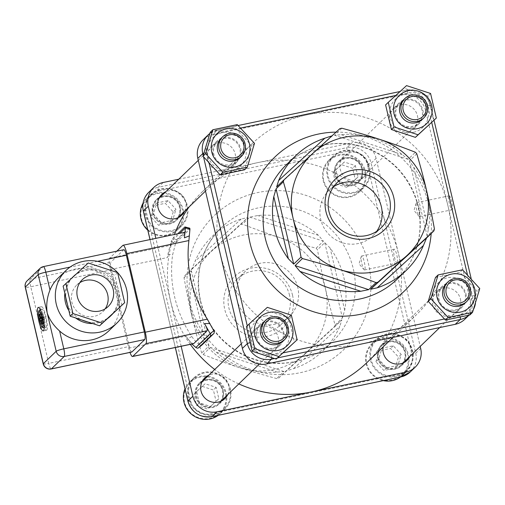 <?xml version="1.0" encoding="UTF-8"?>
<svg xmlns="http://www.w3.org/2000/svg" width="505" height="505" viewBox="0 0 505 505"><rect width="100%" height="100%" fill="white"/><g stroke="black" fill="none" stroke-linecap="round" stroke-linejoin="round"><path stroke-width="0.38" stroke-dasharray="2.52 1.89" d="M220.104 253.403A118.599 115.538 -134 0 1 251.585 144.19A118.599 115.538 -134 0 1 307.103 114.812A118.599 115.538 -134 0 1 447.891 205.548A118.599 115.538 -134 0 1 416.41 314.76A118.599 115.538 -134 0 1 360.892 344.139A118.599 115.538 -134 0 1 220.104 253.403M201.817 345.13A13.553 3.049 51.3 0 1 199.475 344.587L213.785 330.762M195.871 347.478L199.475 344.587C197.644 343.716 195.056 341.001 191.717 336.45A118.599 115.538 -134 0 1 174.717 297.256A118.599 115.538 -134 0 1 172.596 254.943L175.639 242.956L189.949 229.131M238.808 383.92A118.599 115.538 -134 0 1 214.72 369.496M190.316 344.372A118.599 115.538 -134 0 1 170.595 301.245A118.599 115.538 -134 0 1 174.503 234.434M189.268 206.753A118.599 115.538 -134 0 1 202.076 192.026A118.599 115.538 -134 0 1 257.594 162.654A118.599 115.538 -134 0 1 398.382 253.384A118.599 115.538 -134 0 1 366.901 362.603M193.863 343.551C192.254 343.924 189.634 341.449 186.004 336.134A123.34 120.158 46 0 0 187.841 338.975L191.843 344.05M116.882 251.162L109.686 258.112A10.163 1.957 -101.9 0 0 110.343 269.531L128.781 348.16A10.163 1.957 -101.9 0 0 130 352.421M184.678 227.13L189.242 228.304L177.249 239.894A13.553 1.629 104.4 0 0 175.639 242.956L171.075 241.781L167.957 254.204A123.34 120.158 46 0 0 167.565 257.512C168.455 251.13 169.535 247.052 170.81 245.266L184.199 232.401M376.686 231.353A31.562 30.748 -134 0 1 372.955 235.721A31.562 30.748 -134 0 1 328.906 234.389A31.562 30.748 -134 0 1 329.09 190.328A31.562 30.748 -134 0 1 333.584 186.749M292.521 295.179A35.293 34.378 -134 0 1 248.618 335.408A35.293 34.378 -134 0 1 234.756 276.311A35.293 34.378 -134 0 1 292.521 295.179M289.548 295.343A31.562 30.748 46 0 0 267.808 271.98A31.562 30.748 46 0 0 237.306 279.012A31.562 30.748 46 0 0 237.123 323.08A31.562 30.748 46 0 0 281.171 324.412A31.562 30.748 46 0 0 289.548 295.343M297.773 287.395A31.562 30.748 46 0 0 276.033 264.033A31.562 30.748 46 0 0 245.531 271.065A31.562 30.748 46 0 0 245.348 315.133A31.562 30.748 46 0 0 289.397 316.465A31.562 30.748 46 0 0 297.773 287.395M191.925 316.313A69.463 67.67 46 0 0 238.922 367.47A69.463 67.67 46 0 0 305.626 353.449A69.463 67.67 46 0 0 325.34 288.279A69.463 67.67 46 0 0 278.343 237.129A69.463 67.67 46 0 0 211.639 251.143A69.463 67.67 46 0 0 191.925 316.313C189.268 305.096 186.648 292.243 184.047 277.756A79.632 77.574 -134 0 1 184.628 275.844L240.55 224.605A79.632 77.574 -134 0 1 242.507 224.195C255.397 229.245 267.347 233.562 278.343 237.129C289.308 240.733 301.889 244.433 316.092 248.226A79.632 77.574 -134 0 1 317.468 249.722C320.063 264.21 322.689 277.062 325.34 288.279C327.96 299.534 331.217 311.774 335.124 324.999A79.632 77.574 -134 0 1 334.544 326.905L278.615 378.15A79.632 77.574 -134 0 1 276.664 378.561C262.467 374.767 249.887 371.068 238.922 367.47C227.919 363.897 215.976 359.585 203.079 354.529A79.632 77.574 -134 0 1 201.703 353.033C197.802 339.808 194.539 327.568 191.925 316.313M265.441 316.029A19.651 19.146 46 0 0 255.782 347.964A19.651 19.146 46 0 0 288.469 341.096A19.651 19.146 46 0 0 265.441 316.029M245.739 147.612A19.651 19.146 46 0 0 213.571 137.101A19.651 19.146 46 0 0 221.291 170.015A19.651 19.146 46 0 0 245.739 147.612M433.252 300.709A19.651 19.146 46 0 0 465.421 311.219A19.651 19.146 46 0 0 457.707 278.305A19.651 19.146 46 0 0 433.252 300.709M413.557 132.291A19.651 19.146 46 0 0 423.215 100.356A19.651 19.146 46 0 0 390.523 107.224A19.651 19.146 46 0 0 413.557 132.291M401.475 94.99L212.731 134.639L217.687 129.861L406.424 90.206L401.475 94.99A20.333 19.809 -134 0 1 425.608 110.544L430.557 105.76L475.123 295.766L470.174 300.551L425.608 110.544M400.332 104.68A14.399 14.033 -134 0 1 416.019 112.028A14.399 14.033 -134 0 1 413.601 128.958A14.399 14.033 -134 0 1 393.509 128.352A14.399 14.033 -134 0 1 393.591 108.247A14.399 14.033 -134 0 1 400.332 104.68M203.218 139.677A20.333 19.809 -134 0 1 212.731 134.639M207.536 159.795A14.399 14.033 -134 0 1 211.361 146.532A14.399 14.033 -134 0 1 231.454 147.144A14.399 14.033 -134 0 1 231.372 167.25A14.399 14.033 -134 0 1 217.453 170.456A14.399 14.033 -134 0 1 207.536 159.795M267.663 354.27A14.399 14.033 -134 0 1 251.97 346.922A14.399 14.033 -134 0 1 254.387 329.992A14.399 14.033 -134 0 1 274.486 330.598A14.399 14.033 -134 0 1 274.404 350.704A14.399 14.033 -134 0 1 267.663 354.27M470.174 300.551A20.333 19.809 -134 0 1 464.777 319.274M460.459 299.156A14.399 14.033 -134 0 1 456.634 312.418A14.399 14.033 -134 0 1 436.535 311.806A14.399 14.033 -134 0 1 436.617 291.701A14.399 14.033 -134 0 1 450.536 288.494A14.399 14.033 -134 0 1 460.459 299.156M416.461 202.745A7.114 1.37 78.1 0 1 416.612 202.663A7.114 1.37 78.1 0 1 419.415 209.341A7.114 1.37 78.1 0 1 419.541 216.588A7.114 1.37 78.1 0 1 419.024 216.298A7.114 1.37 78.1 0 1 416.739 209.91A7.114 1.37 78.1 0 1 416.253 203.136A7.114 1.37 78.1 0 1 416.461 202.745M449.002 195.908A7.114 1.37 78.1 0 1 449.153 195.826A7.114 1.37 78.1 0 1 451.956 202.505A7.114 1.37 78.1 0 1 452.082 209.752A7.114 1.37 78.1 0 1 449.368 203.49A7.114 1.37 78.1 0 1 449.002 195.908M273.161 348.955A14.399 14.033 -134 0 1 257.474 341.607A14.399 14.033 -134 0 1 259.892 324.677A14.399 14.033 -134 0 1 279.985 325.283A14.399 14.033 -134 0 1 279.903 345.388A14.399 14.033 -134 0 1 273.161 348.955M465.957 293.841A14.399 14.033 -134 0 1 462.132 307.103A14.399 14.033 -134 0 1 442.039 306.491A14.399 14.033 -134 0 1 442.121 286.385A14.399 14.033 -134 0 1 456.04 283.179A14.399 14.033 -134 0 1 465.957 293.841M405.831 99.365A14.399 14.033 -134 0 1 421.523 106.713A14.399 14.033 -134 0 1 419.106 123.643A14.399 14.033 -134 0 1 399.007 123.037A14.399 14.033 -134 0 1 399.089 102.932A14.399 14.033 -134 0 1 405.831 99.365M213.041 154.48A14.399 14.033 -134 0 1 216.86 141.217A14.399 14.033 -134 0 1 236.959 141.823A14.399 14.033 -134 0 1 236.877 161.928A14.399 14.033 -134 0 1 222.957 165.141A14.399 14.033 -134 0 1 213.041 154.48M331.955 135.864L339.865 128.636M341.822 128.226L334.518 135.283L341.342 134.728A79.632 77.574 -134 0 1 402.106 154.574L408.103 159.315L415.407 152.257M416.776 153.76L409.479 160.811L413.721 167.218A79.632 77.574 -134 0 1 428.303 229.377L427.135 236.088L434.433 229.036M427.135 236.088L409.479 160.811M413.721 167.218L428.303 229.377M408.103 159.315L334.518 135.283M341.342 134.728L402.106 154.574M332.568 135.694L276.639 186.932M420.665 348.387L415.716 353.172L371.15 163.166A3.39 0.398 -13.2 0 1 367.343 164.377A16.943 16.507 46 0 0 365.235 159.283A16.943 16.507 -134 0 0 352.679 151.191A21.349 20.8 46 0 0 337.725 153.419A21.349 20.8 46 0 0 337.51 189.4A21.349 20.8 46 0 0 369.584 173.947A21.349 20.8 46 0 0 369.086 167.452A21.349 20.8 46 0 0 365.235 159.283A21.349 20.8 46 0 0 352.679 151.191A16.943 16.507 46 0 0 347.232 151.418A3.39 0.65 78.1 0 1 347.011 147.612L158.273 187.267L163.222 182.482M367.343 164.377L409.662 344.82A21.349 20.8 46 0 0 373.694 343.665A21.349 20.8 46 0 0 389.974 376.187A21.349 20.8 46 0 0 396.457 375.853A21.349 20.8 46 0 0 404.518 372.21A21.349 20.8 46 0 0 412.276 359.85A16.943 16.507 46 0 0 411.91 354.39L409.662 344.82A21.349 20.8 46 0 1 412.276 359.85A16.943 16.507 -134 0 1 404.518 372.21A16.943 16.507 46 0 1 399.48 374.186L220.249 411.846A21.349 20.8 46 0 0 220.458 375.865A21.349 20.8 46 0 0 188.384 391.312A21.349 20.8 46 0 0 188.883 397.807A21.349 20.8 46 0 0 192.74 405.976A21.349 20.8 46 0 0 205.289 414.068A16.943 16.507 46 0 0 210.743 413.841L220.249 411.846A21.349 20.8 46 0 1 205.289 414.068A16.943 16.507 -134 0 1 192.74 405.976A16.943 16.507 46 0 1 190.631 400.882L148.306 220.439A21.349 20.8 46 0 0 184.275 221.594A21.349 20.8 46 0 0 167.995 189.078A21.349 20.8 46 0 0 161.518 189.407A21.349 20.8 46 0 0 153.451 193.049A21.349 20.8 46 0 0 145.692 205.409A16.943 16.507 46 0 0 146.065 210.869A3.39 0.398 -13.2 0 1 143.395 211.172M376.099 158.381A20.333 19.809 46 0 0 351.96 142.827L347.011 147.612A20.333 19.809 46 0 1 371.15 163.166L376.099 158.381L420.204 346.436M178.751 179.218L351.96 142.827M367.918 163.538A14.399 14.033 46 0 0 358.001 152.876A14.399 14.033 46 0 0 344.082 156.089A14.399 14.033 46 0 0 344 176.195A14.399 14.033 46 0 0 364.092 176.8A14.399 14.033 46 0 0 367.918 163.538M409.946 356.353A14.399 14.033 46 0 0 405.338 338.52A14.399 14.033 46 0 0 387.108 339.543A14.399 14.033 46 0 0 383.156 346.897M181.162 346.291L155.843 238.354M227.717 394.639A14.399 14.033 46 0 0 224.977 378.441A14.399 14.033 46 0 0 208.874 375.146M184.685 211.185A14.399 14.033 46 0 0 182.917 196.091A14.399 14.033 46 0 0 168.594 190.808A14.399 14.033 46 0 0 165.848 191.692M364.724 269.859A7.114 1.37 78.1 0 1 364.578 269.941A7.114 1.37 78.1 0 1 364.055 269.651A7.114 1.37 78.1 0 1 361.769 263.263A7.114 1.37 78.1 0 1 361.29 256.489A7.114 1.37 78.1 0 1 361.649 256.016A7.114 1.37 78.1 0 1 364.364 262.278A7.114 1.37 78.1 0 1 364.724 269.859M397.265 263.023A7.114 1.37 78.1 0 1 397.119 263.105A7.114 1.37 78.1 0 1 394.31 256.426A7.114 1.37 78.1 0 1 394.19 249.18A7.114 1.37 78.1 0 1 396.905 255.442A7.114 1.37 78.1 0 1 397.265 263.023M179.187 216.5A14.399 14.033 46 0 0 177.413 201.407A14.399 14.033 46 0 0 163.09 196.123A14.399 14.033 46 0 0 160.35 197.007M159.479 197.423A14.399 14.033 46 0 0 156.348 199.69A14.399 14.033 46 0 0 156.266 219.795A14.399 14.033 46 0 0 176.365 220.401A14.399 14.033 46 0 0 178.732 217.352M362.413 168.853A14.399 14.033 46 0 0 352.496 158.191A14.399 14.033 46 0 0 338.577 161.404A14.399 14.033 46 0 0 338.495 181.51A14.399 14.033 46 0 0 358.594 182.116A14.399 14.033 46 0 0 362.413 168.853M404.442 361.668A14.399 14.033 46 0 0 399.84 343.836A14.399 14.033 46 0 0 381.61 344.858A14.399 14.033 46 0 0 379.192 361.788A14.399 14.033 46 0 0 394.878 369.136A14.399 14.033 46 0 0 401.62 365.57A14.399 14.033 46 0 0 403.994 362.521M202.505 380.877A14.399 14.033 46 0 0 199.38 383.144A14.399 14.033 46 0 0 195.555 396.406A14.399 14.033 46 0 0 205.472 407.068A14.399 14.033 46 0 0 219.391 403.861A14.399 14.033 46 0 0 221.764 400.806M222.213 399.954A14.399 14.033 46 0 0 219.473 383.756A14.399 14.033 46 0 0 203.376 380.461M184.047 277.756L191.344 270.699L190.183 277.415A79.632 77.574 46 0 0 190.959 309.862A79.632 77.574 46 0 0 204.759 339.575L209.001 345.982L201.703 353.033M203.079 354.529L210.377 347.478L216.38 352.219A79.632 77.574 46 0 0 277.138 372.065L283.962 371.51L276.664 378.561M278.615 378.15L285.918 371.099L293.632 368.599A79.632 77.574 46 0 0 322.764 351.057A79.632 77.574 46 0 0 339.815 326.287L341.841 319.854L334.544 326.905M335.124 324.999L342.422 317.948L344.688 310.171A79.632 77.574 46 0 0 330.106 248.012L324.765 242.671L317.468 249.722M316.092 248.226L323.389 241.175L318.491 235.368A79.632 77.574 46 0 0 257.727 215.521L249.805 217.137L242.507 224.195M240.55 224.605L247.854 217.548L241.239 218.987A79.632 77.574 46 0 0 212.1 236.529A79.632 77.574 46 0 0 195.056 261.3L191.925 268.793L184.628 275.844M347.232 151.418L158.494 191.073A16.943 16.507 46 0 0 153.451 193.049A16.943 16.507 -134 0 0 145.692 205.409A21.349 20.8 46 0 0 148.306 220.439L146.065 210.869M324.765 242.671L342.422 317.948M344.688 310.171L330.106 248.012M341.841 319.854L285.918 371.099M293.632 368.599L339.815 326.287M283.962 371.51L210.377 347.478M216.38 352.219L277.138 372.065M209.001 345.982L191.344 270.699M190.183 277.415L204.759 339.575M191.925 268.793L247.854 217.548M241.239 218.987L195.056 261.3M318.491 235.368L257.727 215.521M249.805 217.137L323.389 241.175M221.487 400.951A14.235 13.862 -134 0 1 207.284 407.339A14.235 13.862 -134 0 1 195.719 396.374A14.235 13.862 -134 0 1 202.353 381.155M203.01 380.82A14.235 13.862 -134 0 1 219.353 383.869A14.235 13.862 -134 0 1 221.846 400.313M264.222 321.672A13.553 13.206 -134 0 1 283.135 322.24A13.553 13.206 -134 0 1 283.059 341.165M196.477 396.128A13.553 13.206 46 0 0 205.813 406.165A13.553 13.206 46 0 0 218.911 403.141A13.553 13.206 46 0 0 218.993 384.223A13.553 13.206 46 0 0 200.075 383.648A13.553 13.206 46 0 0 196.477 396.128M256.881 337.763A13.553 13.206 46 0 0 266.217 347.8A13.553 13.206 46 0 0 279.315 344.776A13.553 13.206 46 0 0 279.391 325.858A13.553 13.206 46 0 0 260.479 325.283A13.553 13.206 46 0 0 256.881 337.763M188.125 398.054A22.024 21.456 -134 0 1 193.97 377.772A22.024 21.456 -134 0 1 215.256 372.86A22.024 21.456 -134 0 1 230.425 389.166A22.024 21.456 -134 0 1 224.58 409.448A22.024 21.456 -134 0 1 203.294 414.359A22.024 21.456 -134 0 1 188.125 398.054M225.489 393.445A21.349 20.8 -134 0 1 198.926 417.78A21.349 20.8 -134 0 1 190.543 382.033A21.349 20.8 -134 0 1 225.489 393.445M218.229 415.312A22.024 21.456 46 0 0 220.401 413.488A22.024 21.456 46 0 0 226.246 393.206A22.024 21.456 46 0 0 211.077 376.9A22.024 21.456 46 0 0 189.792 381.812A22.024 21.456 46 0 0 185 388.837M202.322 386.407L213.419 390.03L216.077 401.38L207.65 409.101L196.552 405.477L193.895 394.134L205.074 383.749L216.165 387.373L218.829 398.723L210.396 406.443L199.305 402.82L196.641 391.476L205.074 383.749M196.641 391.476L193.895 394.134M199.305 402.82L196.552 405.477M210.396 406.443L207.65 409.101M218.829 398.723L216.077 401.38M216.165 387.373L213.419 390.03M246.402 326.659L264.67 309.918L288.709 317.771L294.472 342.358M267.328 307.349L264.67 309.918M291.366 315.202L288.709 317.771M159.978 197.36A14.235 13.862 -134 0 1 163.128 196.287A14.235 13.862 -134 0 1 177.438 201.703A14.235 13.862 -134 0 1 178.814 216.853M178.454 217.497A14.235 13.862 -134 0 1 156.386 219.681A14.235 13.862 -134 0 1 159.327 197.701M223.797 138.471A13.553 13.206 -134 0 1 238.562 145.389A13.553 13.206 -134 0 1 236.283 161.322A13.553 13.206 -134 0 1 217.371 160.748A13.553 13.206 -134 0 1 217.447 141.829A13.553 13.206 -134 0 1 223.797 138.471M240.026 157.705A13.553 13.206 46 0 0 242.305 141.772A13.553 13.206 46 0 0 227.534 134.854A13.553 13.206 46 0 0 221.19 138.212M210.2 132.323L234.629 127.191L251.831 145.92L244.616 169.781M254.488 143.351L251.831 145.92M237.287 124.621L234.629 127.191M161.253 188.857A22.024 21.456 -134 0 1 185.253 200.1A22.024 21.456 -134 0 1 181.554 225.994A22.024 21.456 -134 0 1 171.239 231.448A22.024 21.456 -134 0 1 147.245 220.205A22.024 21.456 -134 0 1 150.938 194.311A22.024 21.456 -134 0 1 161.253 188.857M166.795 234.939A21.349 20.8 -134 0 1 141.779 207.707A21.349 20.8 -134 0 1 177.287 200.251A21.349 20.8 -134 0 1 166.795 234.939M147.795 230.223A22.024 21.456 46 0 0 167.06 235.488A22.024 21.456 46 0 0 177.369 230.034A22.024 21.456 46 0 0 177.495 199.279A22.024 21.456 46 0 0 146.759 198.351A22.024 21.456 46 0 0 143.054 203.155M163.393 196.836A13.553 13.206 46 0 0 157.049 200.195A13.553 13.206 46 0 0 156.973 219.113A13.553 13.206 46 0 0 175.885 219.688A13.553 13.206 46 0 0 178.164 203.755A13.553 13.206 46 0 0 163.393 196.836M173.228 211.93L169.895 222.945L158.627 225.312L150.686 216.664L154.012 205.655L165.286 203.288L173.228 211.93L175.98 209.272L172.647 220.287L161.373 222.655L153.432 214.006L156.765 202.997L168.039 200.63L175.98 209.272M168.039 200.63L165.286 203.288M156.765 202.997L154.012 205.655M153.432 214.006L150.686 216.664M161.373 222.655L158.627 225.312M172.647 220.287L169.895 222.945M403.716 362.666A14.235 13.862 -134 0 1 394.841 368.972A14.235 13.862 -134 0 1 377.576 354.775A14.235 13.862 -134 0 1 394.986 341.664A14.235 13.862 -134 0 1 404.076 362.028M446.452 283.381A13.553 13.206 -134 0 1 465.364 283.955A13.553 13.206 -134 0 1 465.288 302.88M394.796 368.214A13.553 13.206 46 0 0 401.147 364.856A13.553 13.206 46 0 0 401.223 345.931A13.553 13.206 46 0 0 382.31 345.363A13.553 13.206 46 0 0 380.031 361.296A13.553 13.206 46 0 0 394.796 368.214M455.201 309.849A13.553 13.206 46 0 0 461.545 306.491A13.553 13.206 46 0 0 461.62 287.566A13.553 13.206 46 0 0 442.708 286.998A13.553 13.206 46 0 0 440.429 302.931A13.553 13.206 46 0 0 455.201 309.849M396.501 376.616A22.024 21.456 -134 0 1 372.501 365.374A22.024 21.456 -134 0 1 376.2 339.48A22.024 21.456 -134 0 1 386.508 334.026A22.024 21.456 -134 0 1 410.508 345.269A22.024 21.456 -134 0 1 406.809 371.162A22.024 21.456 -134 0 1 396.501 376.616M382.373 338.83A21.349 20.8 -134 0 1 407.39 366.056A21.349 20.8 -134 0 1 371.882 373.517A21.349 20.8 -134 0 1 382.373 338.83M400.465 377.027A22.024 21.456 46 0 0 402.63 375.202A22.024 21.456 46 0 0 406.329 349.308A22.024 21.456 46 0 0 382.329 338.066A22.024 21.456 46 0 0 372.021 343.52A22.024 21.456 46 0 0 366.548 365.203A22.024 21.456 46 0 0 383.32 380.631M375.941 361.839L379.274 350.823L390.548 348.456L398.489 357.098L395.156 368.113L383.882 370.481L375.941 361.839L378.693 359.181L382.026 348.166L393.294 345.799L401.235 354.441L397.908 365.456L386.634 367.823L378.693 359.181M386.634 367.823L383.882 370.481M397.908 365.456L395.156 368.113M401.235 354.441L398.489 357.098M393.294 345.799L390.548 348.456M382.026 348.166L379.274 350.823M435.462 277.491L459.885 272.359L477.092 291.088L469.877 314.95M479.75 288.519L477.092 291.088M462.542 269.796L459.885 272.359M362.255 168.885A14.235 13.862 -134 0 1 344.549 185.108A14.235 13.862 -134 0 1 338.956 161.278A14.235 13.862 -134 0 1 362.255 168.885M403.419 99.927A13.553 13.206 -134 0 1 416.518 96.903A13.553 13.206 -134 0 1 425.854 106.94A13.553 13.206 -134 0 1 422.256 119.42M361.713 168.916A13.553 13.206 46 0 0 352.376 158.886A13.553 13.206 46 0 0 339.278 161.903A13.553 13.206 46 0 0 339.202 180.828A13.553 13.206 46 0 0 358.114 181.402A13.553 13.206 46 0 0 361.713 168.916M422.117 110.551A13.553 13.206 46 0 0 412.781 100.52A13.553 13.206 46 0 0 399.682 103.538A13.553 13.206 46 0 0 399.6 122.462A13.553 13.206 46 0 0 418.519 123.037A13.553 13.206 46 0 0 422.117 110.551M369.628 167.42A22.024 21.456 -134 0 1 363.783 187.702A22.024 21.456 -134 0 1 342.497 192.613A22.024 21.456 -134 0 1 327.322 176.308A22.024 21.456 -134 0 1 333.174 156.026A22.024 21.456 -134 0 1 354.459 151.115A22.024 21.456 -134 0 1 369.628 167.42M323.686 180.317A21.349 20.8 -134 0 1 350.243 155.982A21.349 20.8 -134 0 1 358.626 191.73A21.349 20.8 -134 0 1 323.686 180.317M323.143 180.348A22.024 21.456 46 0 0 338.312 196.653A22.024 21.456 46 0 0 359.598 191.742A22.024 21.456 46 0 0 359.724 160.994A22.024 21.456 46 0 0 328.989 160.066A22.024 21.456 46 0 0 323.143 180.348M346.847 187.361L335.756 183.738L333.092 172.388L341.525 164.662L352.616 168.285L355.28 179.635L346.847 187.361L349.599 184.704L338.502 181.08L335.844 169.73L344.271 162.004L355.368 165.627L358.026 176.977L349.599 184.704M358.026 176.977L355.28 179.635M355.368 165.627L352.616 168.285M344.271 162.004L341.525 164.662M335.844 169.73L333.092 172.388M338.502 181.08L335.756 183.738M385.605 104.914L403.874 88.173L427.905 96.026L433.675 120.613M430.563 93.457L427.905 96.026M406.531 85.61L403.874 88.173M46.132 327.486A9.317 1.793 -101.9 0 0 45.658 317.563A9.317 1.793 -101.9 0 0 42.104 309.357A9.317 1.793 -101.9 0 0 42.262 318.844A9.317 1.793 -101.9 0 0 45.936 327.6A9.317 1.793 -101.9 0 0 46.132 327.486M46.75 330.106A12.032 2.317 -101.9 0 0 46.132 317.291A12.032 2.317 -101.9 0 0 41.549 306.705A12.032 2.317 -101.9 0 0 41.751 318.952A12.032 2.317 -101.9 0 0 46.492 330.251A12.032 2.317 -101.9 0 0 46.75 330.106M79.866 282.623A18.634 18.155 46 0 0 76.823 284.978A18.634 18.155 46 0 0 76.716 310.998A18.634 18.155 46 0 0 102.723 311.787A18.634 18.155 46 0 0 105.185 308.826M87.737 321.931A27.106 26.412 46 0 0 98.671 321.931A27.106 26.412 46 0 0 108.575 317.557M92.705 323.553A27.106 26.412 46 0 0 97.572 322.998A27.106 26.412 46 0 0 107.205 318.813M110.26 316.281A27.106 26.412 46 0 0 110.412 278.438A27.106 26.412 46 0 0 72.587 277.295M72.228 277.649A27.106 26.412 46 0 0 64.817 293.329M68.863 310.575A27.106 26.412 46 0 0 75.636 317.98M67.342 304.086A27.106 26.412 46 0 0 82.018 320.063M72.853 277.075A27.106 26.412 46 0 0 72.127 277.876A27.106 26.412 46 0 0 65.966 298.234M112.924 313.573A27.106 26.412 46 0 0 119.079 293.216A27.106 26.412 46 0 0 117.709 287.364A27.106 26.412 46 0 0 103.026 271.387A27.106 26.412 46 0 0 97.307 269.518A27.106 26.412 46 0 0 76.47 273.893A27.106 26.412 46 0 0 75.605 274.55M117.621 272.605A36.594 35.653 46 0 0 117.608 272.593L114.869 275.25L85.471 265.649L63.125 286.127M108.878 330.813A36.594 35.653 46 0 0 109.086 279.719A36.594 35.653 46 0 0 58.018 278.179M131.761 352.054A6.78 1.307 78.1 0 1 129.267 346.487L48.726 363.404L30.748 286.745L111.289 269.828L129.267 346.487M111.289 269.828A6.78 1.307 78.1 0 1 110.847 262.209L30.313 279.132L43.184 266.697L123.725 249.773L110.847 262.209M121.92 305.329L114.869 275.25M88.223 262.991L85.471 265.649M43.727 317.866L43.121 318.447L43.462 319.918L44.068 319.33L44.913 322.935L44.314 319.091L44.92 318.51L44.579 317.039L43.973 317.626L43.127 314.022L43.727 317.866L41.505 317.992M42.881 314.261L39.927 314.432M43.127 314.022L39.832 314.034M43.973 317.626L41.423 317.639M44.579 317.039L41.284 317.052M44.92 318.51L41.896 319.678M44.314 319.091L41.296 320.258M45.16 322.695L42.136 323.863M44.913 322.935L41.7 324.286M44.068 319.33L41.347 320.479M43.462 319.918L40.248 321.268M43.121 318.447L41.631 318.535M177.848 233.733L172.691 238.72A13.553 1.629 -75.6 0 0 171.075 241.781L179.843 233.31M189.242 228.304A13.553 1.629 104.4 0 1 189.609 228.14M110.343 269.531L167.565 257.512M128.781 348.16L186.004 336.134M191.717 336.45L187.841 338.975M167.957 254.204L172.596 254.943M247.254 325.839L251.143 342.409A16.943 16.507 46 0 0 271.254 355.368L282.977 352.907M444.331 319.008L459.992 315.72A16.943 16.507 46 0 0 472.421 295.917L467.415 274.594M431.724 122.406L427.855 105.911A16.943 16.507 46 0 0 407.743 92.945L395.756 95.464M240.778 128.03L219.006 132.6A16.943 16.507 46 0 0 206.577 152.403L209.19 163.551M336.04 132.133A93.185 90.78 -134 0 1 431.182 233.531M397.031 279.297A79.632 77.574 46 0 0 397.485 168.127A79.632 77.574 46 0 0 286.367 164.769C299.938 151.923 316.193 144.891 335.124 143.666C359.137 142.846 379.829 151.071 397.208 168.348C414.119 186.566 421.624 207.82 419.718 232.111C417.685 250.657 410.129 266.387 397.031 279.297M277.504 357.912L274.303 358.582M203.528 156.859L203.193 155.407M475.476 303.347L475.167 295.677A3.39 0.398 166.8 0 1 475.123 295.766A20.333 19.809 -134 0 1 475.407 303.549M473.576 309.249A20.333 19.809 -134 0 1 469.726 314.489A20.333 19.809 -134 0 1 468.987 315.164M407.743 92.945A3.39 0.65 78.1 0 0 406.493 90.161A3.39 0.65 78.1 0 0 406.424 90.206A20.333 19.809 -134 0 1 430.557 105.76A3.39 0.398 166.8 0 0 430.601 105.665A3.39 0.398 166.8 0 0 427.855 105.911M238.215 125.518L217.756 129.817L209.821 133.465A20.333 19.809 -134 0 1 217.687 129.861A3.39 0.65 78.1 0 1 217.756 129.817A3.39 0.65 78.1 0 1 219.006 132.6M206.577 152.403A3.39 0.398 166.8 0 0 203.805 153.141M251.143 342.409A3.39 0.398 166.8 0 0 249.811 342.725M271.254 355.368A3.39 0.65 78.1 0 1 271.633 357.843M459.992 315.72A3.39 0.65 78.1 0 1 460.27 317.197M471.14 278.495L475.167 295.677A3.39 0.398 166.8 0 0 472.421 295.917M189.495 301.434A93.185 90.78 46 0 0 342.03 351.253A93.185 90.78 46 0 0 305.43 195.208A93.185 90.78 46 0 0 189.495 301.434M200.315 300.822A79.632 77.574 -134 0 1 221.449 227.49A79.632 77.574 -134 0 1 332.574 230.854A79.632 77.574 -134 0 1 332.12 342.024A79.632 77.574 -134 0 1 255.164 359.775A79.632 77.574 -134 0 1 200.315 300.822M150.054 239.572L175.374 347.509M410.319 371.895A20.333 19.809 46 0 0 415.716 353.172A3.39 0.398 -13.2 0 1 411.91 354.39M158.494 191.073A3.39 0.65 78.1 0 1 158.273 187.267A20.333 19.809 46 0 0 148.754 192.304M211.986 416.625A3.39 0.65 78.1 0 1 210.743 413.841M190.631 400.882A3.39 0.398 -13.2 0 1 187.961 401.185M400.648 376.964A3.39 0.65 78.1 0 1 399.48 374.186M44.503 327.827A9.317 1.793 78.1 0 1 44.307 327.941A9.317 1.793 78.1 0 1 40.64 319.192A9.317 1.793 78.1 0 1 40.476 309.698A9.317 1.793 78.1 0 1 44.03 317.904A9.317 1.793 78.1 0 1 44.503 327.827M97.484 261.331L70.081 267.088M109.686 258.112L170.81 245.266M122.892 245.354L184.016 232.508M43.329 266.615A6.78 1.307 -101.9 0 0 43.184 266.697A6.78 6.603 -134 0 0 40.009 268.37M43.228 363.89A6.78 0.802 -13.2 0 0 48.726 363.404A6.78 1.307 -101.9 0 0 51.22 368.978M27.137 280.812A6.78 6.603 -134 0 1 30.313 279.132A6.78 1.307 78.1 0 0 30.748 286.745A6.78 0.802 -13.2 0 1 25.25 287.231M177.249 239.894L172.691 238.72M392.991 337.39L416.41 314.76M202.076 192.026L251.585 144.19M372.955 235.721L381.18 227.774M329.09 190.328L337.315 182.381M245.531 271.065L237.306 279.012M289.397 316.465L281.171 324.412M419.541 216.588L452.082 209.752M416.612 202.663L449.153 195.826M416.253 203.136L413.967 210.49L419.024 216.298M259.892 324.677L254.387 329.992M279.903 345.388L274.404 350.704M442.121 286.385L436.617 291.701M462.132 307.103L456.634 312.418M399.089 102.932L393.591 108.247M419.106 123.643L413.601 128.958M216.86 141.217L211.361 146.532M236.877 161.928L231.372 167.25M473.557 309.312L469.038 315.152M434.029 120.272L430.601 105.665C426.668 93.999 418.632 88.829 406.493 90.161L400.067 91.512M364.578 269.941L397.119 263.105M361.649 256.016L394.19 249.18M361.29 256.489L359.005 263.844L364.055 269.651M322.764 351.057L332.12 342.024C318.769 354.668 302.792 361.681 284.182 363.076C259.841 364.149 238.859 355.924 221.228 338.394C210.869 327.556 203.957 314.912 200.491 300.462C194.76 272.062 201.748 247.734 221.449 227.49L212.1 236.529M176.365 220.401L181.863 215.086M156.348 199.69L161.852 194.375M358.594 182.116L364.092 176.8M338.577 161.404L344.082 156.089M401.62 365.57L407.125 360.254M381.61 344.858L387.108 339.543M219.391 403.861L224.895 398.546M199.38 383.144L204.879 377.828M175.311 347.522L149.991 239.585M218.911 403.141L220.893 401.229M259.28 364.137L279.315 344.776M200.075 383.648L202.057 381.736M241.308 343.81L260.479 325.283M220.401 413.488L224.58 409.448M189.792 381.812L193.97 377.772M177.369 230.034L181.554 225.994M146.759 198.351L150.938 194.311M175.885 219.688L177.867 217.769M205.484 191.086L236.283 161.322M157.049 200.195L159.031 198.276M198.276 160.35L217.447 141.829M401.147 364.856L403.129 362.944M439.729 327.568L461.545 306.491M382.31 345.363L442.708 286.998M402.63 375.202L406.809 371.162M372.021 343.52L376.2 339.48M358.114 181.402L418.519 123.037M339.278 161.903L399.682 103.538M359.598 191.742L363.783 187.702M328.989 160.066L333.174 156.026M45.936 327.6L44.118 327.972M40.286 309.748L42.104 309.357M41.549 306.705L38.292 307.387M46.492 330.251L43.241 330.933M102.723 311.787L108.221 306.472M76.823 284.978L82.321 279.663"/><path stroke-width="0.76" d="M184.016 232.508C184.653 232.104 184.786 233.884 184.42 237.842L185.386 227.957L189.949 229.131L188.908 240.55A118.599 115.538 46 0 0 191.225 281.31A118.599 115.538 46 0 0 207.347 319.173L213.785 330.762A13.553 3.049 51.3 0 1 213.905 333.464L210.301 336.355A13.553 3.049 -128.7 0 0 210.181 333.653L204.525 323.579C206.728 327.429 207.574 329.828 207.069 330.794L193.617 343.671L132.525 356.511A10.163 1.957 -101.9 0 0 132.739 356.391L145.939 343.634A10.163 1.957 -101.9 0 0 145.288 332.214L126.843 253.586A10.163 1.957 -101.9 0 0 123.106 245.234A10.163 1.957 -101.9 0 0 122.892 245.354L116.882 251.162M392.991 337.39L366.901 362.603A118.599 115.538 -134 0 1 311.383 391.975A118.599 115.538 -134 0 1 238.808 383.92M214.72 369.496A118.599 115.538 -134 0 1 190.316 344.372M174.503 234.434A118.599 115.538 -134 0 1 189.268 206.753M209.966 323.503L204.525 323.579M191.843 344.05L195.871 347.478L210.181 333.653L213.785 330.762M393.742 197.373A35.293 34.378 46 0 0 335.976 178.505A35.293 34.378 46 0 0 349.839 237.602A35.293 34.378 46 0 0 393.742 197.373M389.557 198.711A31.562 30.748 -134 0 1 381.18 227.774A31.562 30.748 -134 0 1 337.132 226.442A31.562 30.748 -134 0 1 337.315 182.381A31.562 30.748 -134 0 1 367.817 175.342A31.562 30.748 -134 0 1 389.557 198.711M333.584 186.749A31.562 30.748 -134 0 1 381.332 206.652A31.562 30.748 -134 0 1 376.686 231.353M293.14 218.507A69.463 67.67 -134 0 1 312.854 153.337A69.463 67.67 -134 0 1 379.564 139.323A69.463 67.67 -134 0 1 426.561 190.473A69.463 67.67 -134 0 1 406.847 255.644A69.463 67.67 -134 0 1 340.136 269.664A69.463 67.67 -134 0 1 293.14 218.507C295.797 229.725 298.417 242.577 301.018 257.064A79.632 77.574 46 0 0 302.394 258.566C316.591 262.36 329.172 266.059 340.136 269.664C351.139 273.23 363.082 277.542 375.979 282.598A79.632 77.574 46 0 0 377.929 282.188L433.858 230.943A79.632 77.574 46 0 0 434.433 229.036C431.838 214.549 429.212 201.697 426.561 190.473C423.941 179.225 420.684 166.985 416.776 153.76A79.632 77.574 46 0 0 415.407 152.257C402.51 147.207 390.567 142.896 379.564 139.323C368.599 135.719 356.019 132.02 341.822 128.226A79.632 77.574 46 0 0 339.865 128.636L283.936 179.881A79.632 77.574 46 0 0 283.362 181.787C287.263 195.018 290.526 207.258 293.14 218.507M203.193 155.407L202.77 153.615L197.821 158.4L242.387 348.406L247.336 343.627L203.528 156.859M197.821 158.4A20.333 19.809 -134 0 1 203.218 139.677L208.167 134.892A20.333 19.809 -134 0 1 209.821 133.471L208.167 134.892A20.333 19.809 -134 0 0 202.77 153.615A3.39 0.398 166.8 0 1 203.805 153.141M274.303 358.582L271.469 359.181L266.52 363.96L455.257 324.311L460.213 319.526L277.504 357.912M266.52 363.96A20.333 19.809 -134 0 1 242.387 348.406M469.038 315.152L464.777 319.274A20.333 19.809 -134 0 1 455.257 324.311M301.018 257.064L293.721 264.121L288.374 258.775A79.632 77.574 -134 0 1 274.581 229.062A79.632 77.574 -134 0 1 273.798 196.615L276.065 188.845L283.362 181.787M283.936 179.881L276.639 186.932L278.672 180.506A79.632 77.574 -134 0 1 295.715 155.729A79.632 77.574 -134 0 1 324.854 138.193L331.955 135.864M433.858 230.943L426.561 237.994L423.43 245.487A79.632 77.574 -134 0 1 406.386 270.263A79.632 77.574 -134 0 1 377.248 287.8L370.632 289.239L377.929 282.188M375.979 282.598L368.682 289.649L360.753 291.265A79.632 77.574 -134 0 1 299.995 271.425L295.097 265.617L302.394 258.566M278.672 180.506L324.854 138.193M276.065 188.845L293.721 264.121M288.374 258.775L273.798 196.615M295.097 265.617L368.682 289.649M360.753 291.265L299.995 271.425M423.43 245.487L377.248 287.8M370.632 289.239L426.561 237.994M405.749 372.147L217.011 411.802L212.062 416.587L400.8 376.932L405.749 372.147A20.333 19.809 46 0 0 415.268 367.116A20.333 19.809 46 0 0 420.665 348.387L420.204 346.436M383.156 346.897A14.399 14.033 46 0 0 400.383 363.821A14.399 14.033 46 0 0 407.125 360.254A14.399 14.033 46 0 0 409.946 356.353M175.374 347.509L187.923 401.033L192.878 396.248L181.162 346.291M192.878 396.248A20.333 19.809 46 0 0 217.011 411.802M208.874 375.146A14.399 14.033 46 0 0 204.879 377.828A14.399 14.033 46 0 0 201.059 391.091A14.399 14.033 46 0 0 210.976 401.753A14.399 14.033 46 0 0 224.895 398.546A14.399 14.033 46 0 0 227.717 394.639M143.395 211.172A3.39 0.398 -13.2 0 1 143.313 211.115C141.836 203.837 143.654 197.562 148.754 192.304L153.709 187.519A20.333 19.809 46 0 1 163.222 182.482L178.751 179.218M153.709 187.519A20.333 19.809 46 0 0 148.312 206.242L143.357 211.027L150.054 239.572M155.843 238.354L148.312 206.242M165.848 191.692A14.399 14.033 46 0 0 161.852 194.375A14.399 14.033 46 0 0 161.77 214.48A14.399 14.033 46 0 0 181.863 215.086A14.399 14.033 46 0 0 184.685 211.185M160.35 197.007A14.399 14.033 46 0 0 159.479 197.423M178.732 217.352A14.399 14.033 46 0 0 179.187 216.5M403.994 362.521A14.399 14.033 46 0 0 404.442 361.668M221.764 400.806A14.399 14.033 46 0 0 222.213 399.954M203.376 380.461A14.399 14.033 46 0 0 202.505 380.877M202.353 381.155A14.235 13.862 -134 0 1 203.01 380.82M221.846 400.313A14.235 13.862 -134 0 1 221.487 400.951M262.108 332.719A13.553 13.206 -134 0 1 265.706 320.233A13.553 13.206 -134 0 1 284.618 320.808A13.553 13.206 -134 0 1 284.542 339.726A13.553 13.206 -134 0 1 271.444 342.75A13.553 13.206 -134 0 1 262.108 332.719M284.542 339.726L283.059 341.165A13.553 13.206 -134 0 1 269.954 344.183A13.553 13.206 -134 0 1 260.624 334.152A13.553 13.206 -134 0 1 264.222 321.672L265.706 320.233M185 388.837A22.024 21.456 46 0 0 191.837 414.529A22.024 21.456 46 0 0 218.229 415.312M264.008 332.107A11.861 11.552 46 0 0 283.425 338.451A11.861 11.552 46 0 0 278.766 318.592A11.861 11.552 46 0 0 264.008 332.107M297.129 339.789L276.203 359.099L252.172 351.246L246.402 326.659L249.06 324.09L254.829 348.677L278.861 356.53L297.129 339.789L291.366 315.202L267.328 307.349L249.06 324.09M278.097 350.419A19.651 19.146 46 0 0 287.755 318.485A19.651 19.146 46 0 0 255.063 325.353A19.651 19.146 46 0 0 278.097 350.419M254.829 348.677L252.172 351.246M278.861 356.53L276.203 359.099M178.814 216.853A14.235 13.862 -134 0 1 178.454 217.497M159.327 197.701A14.235 13.862 -134 0 1 159.978 197.36M211.734 151.923A19.651 19.146 46 0 0 243.902 162.433A19.651 19.146 46 0 0 236.189 129.52A19.651 19.146 46 0 0 211.734 151.923M222.673 136.779L221.19 138.212A13.553 13.206 46 0 0 221.114 157.137A13.553 13.206 46 0 0 240.026 157.705L241.51 156.272A13.553 13.206 -134 0 1 222.598 155.698A13.553 13.206 -134 0 1 222.673 136.779A13.553 13.206 -134 0 1 229.018 133.421A13.553 13.206 -134 0 1 243.789 140.339A13.553 13.206 -134 0 1 241.51 156.272M247.273 167.212L244.616 169.781L220.193 174.913L202.985 156.184L210.2 132.323L212.857 129.753L205.642 153.615L222.85 172.344L247.273 167.212L254.488 143.351L237.287 124.621L212.857 129.753M205.642 153.615L202.985 156.184M222.85 172.344L220.193 174.913M143.054 203.155A22.024 21.456 46 0 0 147.795 230.223M229.68 134.791A11.861 11.552 46 0 0 223.848 154.063A11.861 11.552 46 0 0 243.574 149.922A11.861 11.552 46 0 0 229.68 134.791M404.076 362.028A14.235 13.862 -134 0 1 403.716 362.666M460.427 304.799A13.553 13.206 -134 0 1 445.656 297.881A13.553 13.206 -134 0 1 447.935 281.948A13.553 13.206 -134 0 1 466.847 282.522A13.553 13.206 -134 0 1 466.772 301.441A13.553 13.206 -134 0 1 460.427 304.799M466.772 301.441L465.288 302.88A13.553 13.206 -134 0 1 458.944 306.232A13.553 13.206 -134 0 1 444.173 299.32A13.553 13.206 -134 0 1 446.452 283.381L447.935 281.948M383.32 380.631A22.024 21.456 46 0 0 400.465 377.027M460.32 302.893A11.861 11.552 46 0 0 466.147 283.621A11.861 11.552 46 0 0 446.42 287.768A11.861 11.552 46 0 0 460.32 302.893M472.535 312.38L469.877 314.95L445.454 320.082L428.246 301.352L435.462 277.491L438.119 274.922L430.904 298.783L448.112 317.512L472.535 312.38L479.75 288.519L462.542 269.796L438.119 274.922M474.744 289.163A19.651 19.146 46 0 0 442.569 278.659A19.651 19.146 46 0 0 450.29 311.566A19.651 19.146 46 0 0 474.744 289.163M430.904 298.783L428.246 301.352M448.112 317.512L445.454 320.082M427.337 105.501A13.553 13.206 -134 0 1 423.739 117.987A13.553 13.206 -134 0 1 404.827 117.412A13.553 13.206 -134 0 1 404.903 98.488A13.553 13.206 -134 0 1 418.007 95.47A13.553 13.206 -134 0 1 427.337 105.501M423.739 117.987L422.256 119.42A13.553 13.206 -134 0 1 403.344 118.845A13.553 13.206 -134 0 1 403.419 99.927L404.903 98.488M425.986 105.577A11.861 11.552 46 0 0 406.576 99.239A11.861 11.552 46 0 0 411.234 119.098A11.861 11.552 46 0 0 425.986 105.577M436.333 118.044L415.407 137.354L391.369 129.501L385.605 104.914L388.263 102.345L394.026 126.932L418.064 134.785L436.333 118.044L430.563 93.457L406.531 85.61L388.263 102.345M408.381 90.673A19.651 19.146 46 0 0 398.723 122.608A19.651 19.146 46 0 0 431.409 115.74A19.651 19.146 46 0 0 408.381 90.673M418.064 134.785L415.407 137.354M394.026 126.932L391.369 129.501M43.493 330.794A12.032 2.317 -101.9 0 0 42.881 317.98A12.032 2.317 -101.9 0 0 38.292 307.387A12.032 2.317 -101.9 0 0 38.5 319.64A12.032 2.317 -101.9 0 0 43.241 330.933A12.032 2.317 -101.9 0 0 43.493 330.794M105.185 308.826A18.634 18.155 46 0 0 104.819 288.197A18.634 18.155 46 0 0 85.547 280.363A18.634 18.155 46 0 0 79.866 282.623M91.045 275.048A18.634 18.155 46 0 0 82.321 279.663A18.634 18.155 46 0 0 82.22 305.683A18.634 18.155 46 0 0 108.221 306.472A18.634 18.155 46 0 0 111.353 284.561A18.634 18.155 46 0 0 91.045 275.048M107.205 318.813A27.106 26.412 46 0 0 110.26 316.281L111.359 315.221A27.106 26.412 46 0 0 112.924 313.573L124.672 302.665L117.614 272.593A36.594 35.653 46 0 0 65.991 270.472A36.594 35.653 46 0 0 59.849 313.491A36.594 35.653 46 0 0 99.725 332.17A36.594 35.653 46 0 0 116.851 323.105A36.594 35.653 46 0 0 117.621 272.605M75.605 274.55A27.106 26.412 46 0 0 73.686 276.229L72.587 277.295A27.106 26.412 46 0 0 72.228 277.649M64.817 293.329A27.106 26.412 46 0 0 68.863 310.575M75.636 317.98A27.106 26.412 46 0 0 92.705 323.553M117.614 272.593L88.223 262.991L63.125 286.127L65.966 298.234A27.106 26.412 46 0 0 67.342 304.086L70.182 316.199L82.018 320.063A27.106 26.412 46 0 0 87.737 321.931L99.58 325.801L108.575 317.557A27.106 26.412 46 0 0 111.359 315.221M73.686 276.229A27.106 26.412 46 0 0 72.853 277.075M65.991 270.472L58.018 278.179A36.594 35.653 46 0 0 50.001 290.003C46.997 297.527 46.069 305.171 47.205 312.942L38.21 274.613L25.338 287.055L43.323 363.707L56.194 351.272L47.205 312.942C49.446 319.577 53.587 325.605 59.622 331.021A36.594 35.653 46 0 0 91.746 339.878A36.594 35.653 46 0 0 108.878 330.813L116.851 323.105M108.575 317.557L112.924 313.573M82.018 320.063L87.737 321.931M65.966 298.234L67.342 304.086M59.622 331.021L63.8 348.841L144.342 331.918L126.357 255.259L97.484 261.331M130 352.421A10.163 1.957 -101.9 0 0 132.525 356.511M131.906 351.972L144.777 339.537L64.236 356.454L51.365 368.896L131.906 351.972A6.78 1.307 78.1 0 1 131.761 352.054L51.22 368.978A6.78 1.307 -101.9 0 0 51.365 368.896A6.78 6.603 -134 0 1 43.323 363.707A6.78 0.802 -13.2 0 0 43.228 363.89A6.78 6.78 0 0 0 51.22 368.978M123.725 249.773A6.78 1.307 78.1 0 1 123.864 249.691A6.78 1.307 78.1 0 1 126.357 255.259M144.342 331.918A6.78 1.307 78.1 0 1 144.777 339.537M184.42 237.842L189.407 235.841M65.877 283.463L72.928 313.542L102.326 323.143L124.672 302.665M102.326 323.143L99.58 325.801M72.928 313.542L70.182 316.199M39.396 314.464L40.236 318.062L39.636 318.649L40.248 321.268L40.854 320.688L41.7 324.286L42.136 323.863L41.296 320.258L41.896 319.678L41.284 317.052L40.678 317.639L39.832 314.034L39.396 314.464L39.927 314.432M41.505 317.992L40.236 318.062M41.423 317.639L40.678 317.639M41.347 320.479L40.854 320.688M41.631 318.535L39.636 318.649M195.871 347.478A13.553 3.049 -128.7 0 0 198.257 347.983A13.553 3.049 -128.7 0 0 198.307 347.939L201.912 345.048A13.553 3.049 51.3 0 1 201.867 345.092A13.553 3.049 51.3 0 1 201.817 345.13M201.912 345.048L213.905 333.464M179.843 233.31L185.386 227.957A13.553 1.629 -75.6 0 0 185.045 226.966A13.553 1.629 -75.6 0 0 184.678 227.13L177.848 233.733M185.045 226.966L189.609 228.14A13.553 1.629 104.4 0 1 189.949 229.131M198.307 347.939L210.301 336.355M282.977 352.907L444.331 319.008M467.415 274.594L431.724 122.406M395.756 95.464L240.778 128.03M209.19 163.551L247.254 325.839M431.182 233.531A93.185 90.78 -134 0 1 346.664 316.067A93.185 90.78 -134 0 1 250.007 242.962A93.185 90.78 -134 0 1 336.04 132.133M295.715 155.729L286.367 164.769A79.632 77.574 46 0 0 265.226 238.101A79.632 77.574 46 0 0 320.075 297.047A79.632 77.574 46 0 0 397.031 279.297L406.386 270.263M475.407 303.549A20.333 19.809 -134 0 1 473.576 309.249M468.987 315.164A20.333 19.809 -134 0 1 460.213 319.526A3.39 0.65 78.1 0 0 460.27 317.197M271.633 357.843A3.39 0.65 78.1 0 1 271.469 359.181A20.333 19.809 -134 0 1 247.336 343.627A3.39 0.398 166.8 0 1 249.811 342.725M400.648 376.964A3.39 0.65 78.1 0 0 400.724 376.97A3.39 0.65 78.1 0 0 400.8 376.932A20.333 19.809 46 0 0 410.319 371.895L415.268 367.116M187.923 401.033A20.333 19.809 46 0 0 212.062 416.587A3.39 0.65 78.1 0 1 211.986 416.625C199.854 417.957 191.818 412.793 187.879 401.122A3.39 0.398 -13.2 0 1 187.923 401.033M148.754 192.304A20.333 19.809 46 0 0 143.357 211.027A3.39 0.398 -13.2 0 0 143.313 211.115L149.991 239.585M187.961 401.185A3.39 0.398 -13.2 0 1 187.879 401.122L175.311 347.522M42.496 326.533A7.625 1.471 -101.9 0 0 40.974 314.438A7.625 1.471 -101.9 0 0 38.828 316.515A7.625 1.471 -101.9 0 0 42.496 326.533M70.081 267.088L45.822 272.182L50.001 290.003M43.329 266.615A6.78 6.78 0 0 0 40.009 268.37A6.78 6.603 -134 0 0 38.21 274.613A6.78 0.802 -13.2 0 1 45.822 272.182A6.78 1.307 -101.9 0 0 43.329 266.615L123.864 249.691M56.194 351.272A6.78 0.802 -13.2 0 1 63.8 348.841A6.78 1.307 -101.9 0 1 64.236 356.454A6.78 6.603 -134 0 1 56.194 351.272M126.843 253.586L188.908 240.55M145.939 343.634L207.069 330.794M145.288 332.214L207.347 319.173M132.739 356.391L193.863 343.551M43.228 363.89L25.25 287.231A6.78 0.802 -13.2 0 1 25.338 287.055A6.78 6.603 -134 0 1 27.137 280.812L40.009 268.37M400.067 91.512L238.215 125.518M471.14 278.495L434.029 120.272M473.557 309.312L475.476 303.347M410.319 371.895L400.724 376.97L211.986 416.625M220.893 401.229L259.28 364.137M202.057 381.736L241.308 343.81M177.867 217.769L205.484 191.086M159.031 198.276L198.276 160.35M403.129 362.944L439.729 327.568M44.307 327.941C41.801 326.148 43.001 331.501 39.308 319.526C37.894 309.401 38.847 310.891 40.476 309.698M123.106 245.234L184.199 232.401M27.137 280.812A6.78 6.78 0 0 0 25.25 287.231M198.257 347.983L201.867 345.092"/></g></svg>
